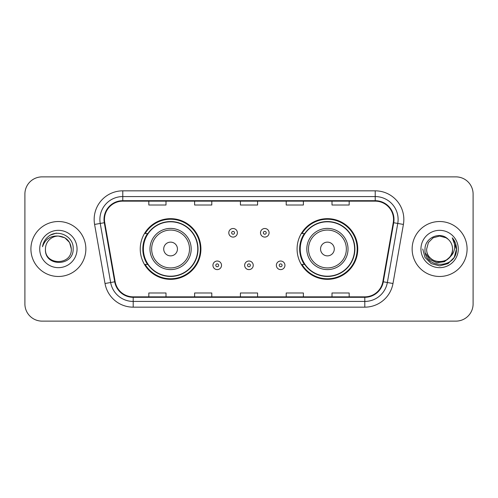 <?xml version="1.0" encoding="UTF-8"?>
<svg xmlns="http://www.w3.org/2000/svg" width="498" height="498" viewBox="0 0 498 498"><rect width="100%" height="100%" fill="white"/><g stroke="black" fill="none" stroke-linecap="round" stroke-linejoin="round"><path stroke-width="0.75" d="M297.082 249A30.341 30.341 0 0 0 327.423 279.341A30.341 30.341 0 0 0 357.757 249A30.341 30.341 0 0 0 327.423 218.659A30.341 30.341 0 0 0 297.082 249M140.243 249A30.341 30.341 0 0 0 170.577 279.341A30.341 30.341 0 0 0 200.918 249A30.341 30.341 0 0 0 170.577 218.659A30.341 30.341 0 0 0 140.243 249M147.52 264.457A27.764 27.764 0 0 1 147.52 233.543M304.359 264.457A27.764 27.764 0 0 1 304.359 233.543M24.9 194.046L24.9 303.954A17.175 17.175 0 0 0 42.075 321.123L455.925 321.123A17.175 17.175 0 0 0 473.1 303.954L473.1 194.046A17.175 17.175 0 0 0 455.925 176.877L42.075 176.877A17.175 17.175 0 0 0 24.9 194.046L24.9 303.954M30.913 249A27.477 27.477 0 0 0 58.384 276.477A27.477 27.477 0 0 0 85.861 249A27.477 27.477 0 0 0 58.384 221.523A27.477 27.477 0 0 0 30.913 249A27.477 27.477 0 0 0 58.384 276.477A27.477 27.477 0 0 0 85.861 249A27.477 27.477 0 0 0 58.384 221.523A27.477 27.477 0 0 0 30.913 249M412.139 249A27.477 27.477 0 0 0 439.616 276.477A27.477 27.477 0 0 0 467.087 249A27.477 27.477 0 0 0 439.616 221.523A27.477 27.477 0 0 0 412.139 249A27.477 27.477 0 0 0 439.616 276.477A27.477 27.477 0 0 0 467.087 249A27.477 27.477 0 0 0 439.616 221.523A27.477 27.477 0 0 0 412.139 249M104.468 219.462A18.32 18.32 0 0 1 122.782 201.148L375.218 201.148A18.32 18.32 0 0 1 393.258 222.643L382.838 281.719A18.32 18.32 0 0 1 364.804 296.852L133.196 296.852A18.32 18.32 0 0 1 115.163 281.719L104.742 222.643A18.32 18.32 0 0 1 104.468 219.462M104.007 219.462A18.775 18.775 0 0 0 104.294 222.724L114.708 281.8A18.775 18.775 0 0 0 133.196 297.312L364.804 297.312A18.775 18.775 0 0 0 383.292 281.8L393.706 222.724A18.775 18.775 0 0 0 375.218 200.688L122.782 200.688A18.775 18.775 0 0 0 104.007 219.462M94.595 224.436A28.623 28.623 0 0 1 122.782 190.84L375.218 190.84A28.623 28.623 0 0 1 403.405 224.436L392.984 283.505A28.623 28.623 0 0 1 364.804 307.16L133.196 307.16A28.623 28.623 0 0 1 105.016 283.505L94.595 224.436L100.235 223.44A22.896 22.896 0 0 1 122.782 196.567L375.218 196.567A22.896 22.896 0 0 1 397.765 223.44L387.351 282.515A22.896 22.896 0 0 1 364.804 301.433L133.196 301.433A22.896 22.896 0 0 1 110.649 282.515L100.235 223.44A22.896 22.896 0 0 1 99.886 219.462M455.925 176.877L42.075 176.877M42.075 321.123L455.925 321.123M473.1 303.954L473.1 194.046M240.416 201.148L240.416 205.02L257.584 205.02L257.584 201.148M194.618 201.148L194.618 205.02L211.793 205.02L211.793 201.148M148.827 201.148L148.827 205.02L166.002 205.02L166.002 201.148M286.207 201.148L286.207 205.02L303.382 205.02L303.382 201.148M331.998 201.148L331.998 205.02L349.173 205.02L349.173 201.148M257.584 296.852L257.584 292.98L240.416 292.98L240.416 296.852M211.793 296.852L211.793 292.98L194.618 292.98L194.618 296.852M166.002 296.852L166.002 292.98L148.827 292.98L148.827 296.852M303.382 296.852L303.382 292.98L286.207 292.98L286.207 296.852M349.173 296.852L349.173 292.98L331.998 292.98L331.998 296.852M71.326 249C72.117 265.695 44.652 265.695 45.449 249C44.241 267.084 73.723 266.667 73.144 249C74.14 236.625 58.067 228.607 48.549 236.332C45.181 239.028 43.17 242.495 42.511 246.734C45.175 239.14 50.466 235.585 58.384 236.058L64.858 237.795L69.596 242.532L71.326 249C72.117 265.695 44.652 265.695 45.449 249C44.652 265.695 72.117 265.695 71.326 249C72.117 265.695 44.652 265.695 45.449 249C44.652 265.695 72.117 265.695 71.326 249L69.596 242.532L64.858 237.795L58.384 236.058L64.858 237.795L69.596 242.532L71.326 249C70.56 241.138 66.246 236.824 58.384 236.058A12.942 12.942 0 0 0 45.449 249M39.722 249A18.663 18.663 0 0 0 58.384 267.663A18.663 18.663 0 0 0 77.053 249A18.663 18.663 0 0 0 58.384 230.337A18.663 18.663 0 0 0 39.722 249M48.543 236.338L50.366 235.112L56.342 233.095M177.45 249A6.866 6.866 0 0 0 170.577 242.134A6.866 6.866 0 0 0 163.711 249A6.866 6.866 0 0 0 170.577 255.866A6.866 6.866 0 0 0 177.45 249M191.188 249A20.605 20.605 0 0 0 170.577 228.395A20.605 20.605 0 0 0 149.973 249A20.605 20.605 0 0 0 170.577 269.605A20.605 20.605 0 0 0 191.188 249A20.605 20.605 0 0 1 170.577 269.605A20.605 20.605 0 0 1 149.973 249M197.768 249A27.191 27.191 0 0 0 170.577 221.809A27.191 27.191 0 0 0 143.387 249A27.191 27.191 0 0 0 170.577 276.191A27.191 27.191 0 0 0 197.768 249M200.345 249A29.768 29.768 0 0 1 145.142 264.457L147.9 264.457A27.446 27.446 0 0 0 198.023 249.068A27.446 27.446 0 0 0 147.9 233.543L145.142 233.543A29.768 29.768 0 0 1 200.345 249M334.289 249A6.866 6.866 0 0 0 327.423 242.134A6.866 6.866 0 0 0 320.55 249A6.866 6.866 0 0 0 327.423 255.866A6.866 6.866 0 0 0 334.289 249M348.027 249A20.605 20.605 0 0 0 327.423 228.395A20.605 20.605 0 0 0 306.812 249A20.605 20.605 0 0 0 327.423 269.605A20.605 20.605 0 0 0 348.027 249A20.605 20.605 0 0 1 327.423 269.605A20.605 20.605 0 0 1 306.812 249M354.613 249A27.191 27.191 0 0 0 327.423 221.809A27.191 27.191 0 0 0 300.232 249A27.191 27.191 0 0 0 327.423 276.191A27.191 27.191 0 0 0 354.613 249M357.184 249A29.768 29.768 0 0 1 301.981 264.457L304.739 264.457A27.446 27.446 0 0 0 354.869 249.068A27.446 27.446 0 0 0 304.739 233.543L301.981 233.543A29.768 29.768 0 0 1 357.184 249M452.551 249C453.348 265.695 425.883 265.695 426.674 249L428.405 242.532L433.142 237.795L439.616 236.058L446.084 237.795L448.088 239.221C440.151 230.898 424.862 237.758 425.006 249C423.549 268.976 455.938 269.499 456.461 249.971L456.492 249C456.442 244.755 455.029 241.032 452.252 237.82C454.363 241.281 455.11 245.01 454.481 249C453.877 252.393 452.228 255.163 449.532 257.31A12.942 12.942 0 0 0 452.551 249C453.348 265.695 425.883 265.695 426.674 249L428.405 242.532L433.142 237.795L439.616 236.058L446.084 237.795L448.088 239.221A12.942 12.942 0 0 1 452.551 249C453.348 265.695 425.883 265.695 426.674 249C426.002 260.659 442.66 266.598 449.532 257.31M450.354 256.619L444.509 261.674L436.858 262.745L429.811 259.558L425.41 253.196M420.947 249A18.663 18.663 0 0 0 439.616 267.663A18.663 18.663 0 0 0 458.278 249A18.663 18.663 0 0 0 439.616 230.337A18.663 18.663 0 0 0 420.947 249M452.252 237.82L456.479 249.492L455.695 243.889L456.492 249M422.74 249L424.999 257.435L431.175 263.616L439.616 265.876L448.051 263.616L454.226 257.435L456.492 249L452.377 237.963L456.479 249.492L452.501 238.106M452.377 237.963L456.479 249.498M237.378 232.803A4.295 4.295 0 0 1 233.089 237.092A4.295 4.295 0 0 1 228.794 232.803A4.295 4.295 0 0 1 233.089 228.507A4.295 4.295 0 0 1 237.378 232.803A4.295 4.295 0 0 0 233.089 228.507A4.295 4.295 0 0 0 228.794 232.803M269.094 232.803A4.295 4.295 0 0 1 264.799 237.092A4.295 4.295 0 0 1 260.504 232.803A4.295 4.295 0 0 1 264.799 228.507A4.295 4.295 0 0 1 269.094 232.803A4.295 4.295 0 0 0 264.799 228.507A4.295 4.295 0 0 0 260.504 232.803M212.939 265.316A4.295 4.295 0 0 1 217.234 261.02A4.295 4.295 0 0 1 221.523 265.316A4.295 4.295 0 0 1 217.234 269.605A4.295 4.295 0 0 1 212.939 265.316A4.295 4.295 0 0 0 217.234 269.605A4.295 4.295 0 0 0 221.523 265.316M244.649 265.316A4.295 4.295 0 0 1 248.944 261.02A4.295 4.295 0 0 1 253.233 265.316A4.295 4.295 0 0 1 248.944 269.605A4.295 4.295 0 0 1 244.649 265.316A4.295 4.295 0 0 0 248.944 269.605A4.295 4.295 0 0 0 253.233 265.316M276.359 265.316A4.295 4.295 0 0 1 280.654 261.02A4.295 4.295 0 0 1 284.949 265.316A4.295 4.295 0 0 1 280.654 269.605A4.295 4.295 0 0 1 276.359 265.316A4.295 4.295 0 0 0 280.654 269.605A4.295 4.295 0 0 0 284.949 265.316M375.218 190.84L375.218 200.688M100.235 223.44L104.294 222.724M133.196 307.16L133.196 297.312M364.804 297.312L364.804 307.16M383.292 281.8L392.984 283.505M105.016 283.505L114.708 281.8M393.706 222.724L403.405 224.436M122.782 190.84L122.782 200.688M189.508 249A18.93 18.93 0 0 0 170.577 230.07A18.93 18.93 0 0 0 151.647 249A18.93 18.93 0 0 0 170.577 267.93A18.93 18.93 0 0 0 189.508 249M346.353 249A18.93 18.93 0 0 0 327.423 230.07A18.93 18.93 0 0 0 308.492 249A18.93 18.93 0 0 0 327.423 267.93A18.93 18.93 0 0 0 346.353 249M231.657 232.803A1.432 1.432 0 0 0 233.089 234.234A1.432 1.432 0 0 0 234.521 232.803A1.432 1.432 0 0 0 233.089 231.371A1.432 1.432 0 0 0 231.657 232.803M263.367 232.803A1.432 1.432 0 0 0 264.799 234.234A1.432 1.432 0 0 0 266.231 232.803A1.432 1.432 0 0 0 264.799 231.371A1.432 1.432 0 0 0 263.367 232.803M218.659 265.316A1.432 1.432 0 0 0 217.234 263.884A1.432 1.432 0 0 0 215.802 265.316A1.432 1.432 0 0 0 217.234 266.747A1.432 1.432 0 0 0 218.659 265.316M250.376 265.316A1.432 1.432 0 0 0 248.944 263.884A1.432 1.432 0 0 0 247.512 265.316A1.432 1.432 0 0 0 248.944 266.747A1.432 1.432 0 0 0 250.376 265.316M282.086 265.316A1.432 1.432 0 0 0 280.654 263.884A1.432 1.432 0 0 0 279.222 265.316A1.432 1.432 0 0 0 280.654 266.747A1.432 1.432 0 0 0 282.086 265.316"/></g></svg>
